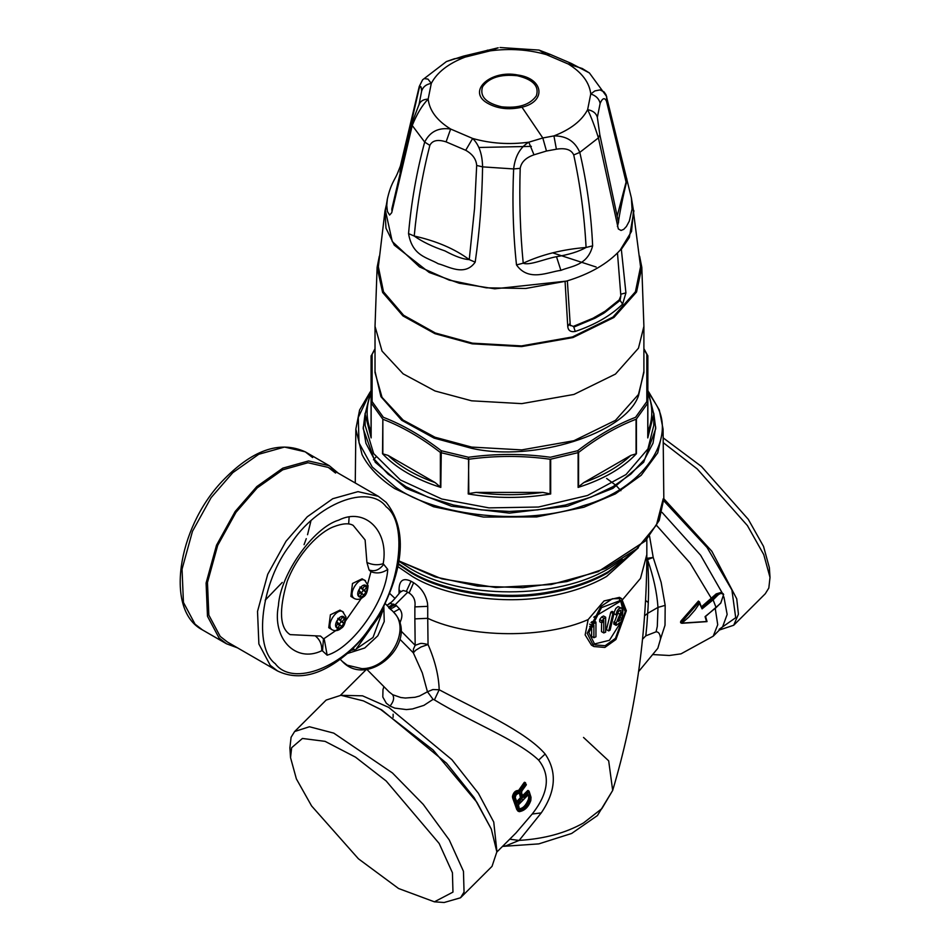 <?xml version="1.0" encoding="UTF-8"?>
<svg xmlns="http://www.w3.org/2000/svg" width="950" height="950" viewBox="0 0 950 950"><rect width="100%" height="100%" fill="white"/><g stroke="black" fill="none" stroke-linecap="round" stroke-linejoin="round"><path stroke-width="1.43" d="M382.339 611.943L373.029 637.45L356.143 649.04M353.958 649.729L350.835 650.441M517.346 75.739C500.626 73.981 489.036 77.639 482.564 86.711C479.524 96.366 485.854 103.063 501.564 106.792C518.284 108.549 529.886 104.892 536.358 95.819C539.398 86.177 533.069 79.479 517.346 75.739M653.778 413.238L655.726 428.688L643.696 462.223L612.893 488.395L567.554 506.184L509.461 513.131L451.369 506.184L406.03 488.395L375.226 462.223L363.197 428.688L365.144 413.238M528.568 797.561L528.521 799.033C526.003 805.493 522.737 808.759 518.7 808.83L519.508 809.293C523.45 809.234 526.727 805.968 529.328 799.496L528.402 794.734L529.494 794.556L530.516 797.905L529.411 798.047L527.559 794.248M522.049 799.069L520.469 797.751L516.408 801.824L517.227 802.299L522.571 797.549L520.529 792.787C517.667 792.158 515.862 793.962 515.114 798.19L516.931 803.178L517.987 803.13L522.571 797.549M520.469 797.751L519.401 793.048C516.23 794.176 514.876 795.779 515.351 797.869L517.109 802.572M520.529 792.787L518.997 793.036M516.895 802.322L516.931 803.178L517.227 802.299L517.987 803.13M530.516 797.905L530.456 799.674L528.521 799.033M530.456 799.674C527.701 806.752 524.127 810.326 519.721 810.386L519.508 809.293M519.721 810.386L518.902 808.533M518.949 809.436L518.106 804.733L528.093 794.77L529.494 794.556M515.232 798.107L515.256 798.938L515.232 798.107M520.648 797.252L521.491 797.739L519.828 793.523L520.909 793.297M386.199 781.019L439.161 843.457L452.426 872.717L452.972 892.097L434.411 901.823L398.572 888.511L358.423 858.8L311.6 805.956L296.376 778.893L290.534 757.613L291.65 747.709L302.421 738.459L325.09 741.356L355.526 757.174L386.199 781.019M526.158 784.237L521.776 790.804L521.372 793.535L522.844 797.276L523.889 797.228L529.019 792.122L530.848 797.905L530.634 800.707C527.784 807.346 524.246 810.873 520.03 811.288L518.759 809.958L514.413 797.026C515.292 793.594 516.966 791.92 519.424 792.003L526.158 784.237M528.046 790.531L529.126 791.303L531.026 797.311L530.801 800.553C528.497 807.013 524.673 810.718 519.306 811.668L517.655 810.101L513.321 796.896C514.389 792.894 516.349 790.922 519.211 790.994L518.736 790.246L524.21 782.456L525.564 782.847L525.718 784.011M528.544 791.029L529.019 792.122M290.534 757.613L289.892 747.876L291.08 737.259L294.631 731.524L309.427 726.75L333.759 733.127L392.457 772.967L423.249 804.389L449.243 839.919L463.457 871.293L464.051 892.074L460.501 897.797L444.149 902.5L434.411 901.823M663.171 437.855L701.468 466.497L748.291 519.341L763.527 546.404L769.357 567.673L770.011 577.422L768.823 588.038L765.273 593.762L733.744 625.219M618.509 611.289L613.736 623.924L616.206 625.337L622.179 621.003L622.297 618.806L618.414 621.443M614.044 612.477L615.837 608.416L618.117 606.563L622.072 608.546L622.297 611.717L618.45 621.252M621.466 607.905L618.794 608.712L617.001 611.218L616.039 614.852L619.685 610.221L620.623 610.375L620.694 612.465L616.146 623.188L616.206 625.337L613.926 624.031M622.44 618.889L620.041 617.5M614.222 612.584L612.904 613.427L608.712 630.919L610.102 630.099L614.222 612.584L612.097 611.361L610.779 612.204L612.904 613.427M605.661 617.215L605.661 632.154L603.761 632.938L603.761 620.457L601.849 622.974L601.849 620.742L605.661 617.215L603.535 615.992L601.635 617.001L603.761 618.224M591.791 627.641L593.881 625.231L593.881 637.711L595.947 636.797L595.947 622.084L591.791 625.409L591.791 627.641L589.629 626.394M521.348 792.704L521.372 793.535L521.348 792.704M522.797 796.421L522.844 797.276L522.797 796.421L528.877 791.006M520.564 791.231L519.602 790.744L525.528 782.824L524.685 782.337M518.736 790.246L519.424 792.003M518.356 790.495C515.458 790.412 513.487 792.383 512.454 796.397L512.596 797.798L514.508 798.059M518.225 811.086L516.812 809.614L518.759 809.958M530.789 797.002L530.848 797.905L530.789 797.002M460.501 897.797L492.029 866.352L496.85 851.865L491.304 829.065L476.971 802.382L433.129 750.013L380.689 709.508L363.411 700.886L340.907 695.293L326.147 700.079L294.631 731.524M663.219 442.629L697.217 468.932L747.413 525.587L763.752 554.598L770.011 577.422M620.041 614.151L617.714 613.261M610.779 612.204L606.433 629.601L608.712 630.919M601.849 622.974L599.699 621.739L599.711 619.507L601.849 620.742M603.761 632.938L601.492 631.631L601.587 624.019M599.711 619.507L601.635 617.001M591.031 622.571L593.809 620.849L595.947 622.084M591.731 621.751L593.881 622.998M589.641 624.162L591.791 625.409M593.881 637.711L591.589 636.381L591.684 628.781M681.969 623.081L707.014 621.49L681.696 623.212L681.376 622.381L681.969 623.081L688.726 617.179L694.877 610.161L699.533 603.369L698.44 601.041L680.984 620.967L680.556 621.906L681.696 623.212M347.439 653.505L364.753 647.983L377.815 635.799L384.228 621.549L383.824 606.183M516.812 809.614L512.596 797.798M528.521 791.029L527.701 790.554L522.31 795.922L523.889 797.228M405.484 698.024L414.984 697.288L419.508 696.041L427.452 691.778L433.093 699.354L423.902 705.375L412.466 708.961L406.386 709.579L394.796 708.118L390.011 706.052C393.644 701.646 394.511 697.858 392.623 694.688L400.781 697.514L405.484 698.048M663.812 498.192L659.288 520.173L645.549 540.788L598.144 571.674L551.154 584.535L495.722 587.492L441.798 578.835L399.012 560.987L441.798 578.835L495.722 587.504L551.154 584.547L598.144 571.686L645.323 541.037L659.11 520.576L663.824 498.75L711.823 551.226L736.737 598.832L738.423 614.234L733.709 625.242L719.423 630.004M593.762 617.191L620.718 601.101L622.998 610.387L621.953 618.521M621.015 621.894L609.437 640.3L593.857 644.112M620.718 601.101L619.602 599.878M701.979 607.418L712.369 599.07L713.106 599.866L702.074 608.879L699.39 601.706L681.376 622.381M712.369 599.07L717.048 594.403L717.784 595.199L713.106 599.866L716.098 607.608L705.066 616.621L706.515 621.49M506.065 845.797L502.633 846.284M583.514 737.438L608.677 760.831L612.679 790.436L601.896 808.616L583.514 822.949C565.571 833.079 544.112 838.898 519.139 840.394L506.065 845.761M509.734 839.194L519.128 840.429M519.151 840.418L541.251 812.903C555.904 791.326 557.199 771.697 545.158 754.027C525.469 731.001 476.247 709.555 439.173 689.748L434.423 699.889L433.093 699.354M439.185 689.736L432.856 689.557L427.452 691.778L422.311 672.909L413.333 652.84L415.684 650.263L421.064 646.974L428.046 644.539L427.726 618.319L414.865 618.877L415.174 645.311L419.769 643.696C420.755 643.138 423.51 643.411 428.046 644.539C435.029 660.618 438.746 675.688 439.185 689.736M399.843 623.687L400.532 621.193C402.622 616.502 402.313 612.406 399.594 608.914L393.621 612.144C411.54 629.589 389.191 669.192 361.772 668.622L347.213 665.178L342.261 661.366C368.042 689.344 419.413 642.331 394.832 613.569L392.409 610.886M400.817 630.764L415.174 645.311L413.452 649.04L413.333 652.84L399.891 639.231M389.049 691.837L392.623 694.688M383.919 686.648L382.981 689.557L382.803 697.015L386.329 703.249L390.011 706.052M393.134 714.198L393.134 717.309M434.423 699.889L434.423 699.889C470.345 721.953 517.465 739.872 538.638 760.131C550.703 775.307 548.554 793.274 532.19 814.031L515.945 832.996M588.857 632.653L601.504 607.62L620.73 600.388L625.207 611.669L615.434 638.352L605.15 645.703L595.033 644.908L588.857 632.653M705.47 616.55L720.765 603.155L723.651 594.462L721.442 592.325L716.181 593.904L717.048 594.403L721.525 592.527L723.235 593.786L723.472 595.08L720.777 602.941L716.098 607.608M701.242 607.003L716.181 593.904M646.819 559.918L653.208 557.448L661.129 582.338L665.178 605.352L657.982 607.394C656.961 592.634 653.505 576.769 647.603 559.823C648.886 579.298 648.909 597.146 647.663 613.356L657.982 607.394L657.305 626.371L656.082 631.821C658.837 631.857 660.309 634.279 660.499 639.101L657.839 648.256L638.59 671.614M665.178 605.352L665.012 625.254L660.499 639.101M644.587 615.79L647.663 613.356L646.867 625.088L645.822 635.823L642.544 639.196M656.082 631.821L645.822 635.823M389.797 608.238L392.314 608.131L396.447 605.673L399.594 608.914M389.203 607.632L395.081 604.829L396.447 605.673M414.865 618.877L414.865 606.896C415.756 600.732 413.844 596.101 409.129 593.014L407.728 592.218L395.081 604.829L390.058 603.404L387.054 605.471M388.574 606.991L393.656 604.058M386.864 605.269L390.058 603.404M587.195 633.306L600.934 606.421L612.406 598.737L621.585 598.595L626.335 610.707L615.932 639.504L604.877 647.437L593.904 646.534L587.195 633.306M645.905 558.457L653.208 557.448L649.551 536.156M621.585 598.595L619.447 597.36L604.01 600.958L588.133 619.59L585.153 634.909L591.434 645.109L593.904 646.534M414.865 606.896L427.726 606.337L427.726 618.319C469.989 638.269 544.932 638.863 588.133 619.59M409.129 593.014L413.63 582.73C421.099 587.539 425.719 594.356 427.488 603.155L427.726 606.337M407.728 592.218L406.339 591.399L411.029 581.222C403.168 577.541 399.178 580.391 399.048 589.784L399.048 593.643M388.942 603.725C390.913 602.288 390.45 604.224 400.188 592.218L403.156 590.496L406.339 591.399M620.896 490.699L616.681 486.127M615.6 485.106L606.622 478.432M401.149 591.268L400.639 591.707L399.048 589.784M655.726 427.001L652.994 443.234L644.599 459.313L630.847 474.121L612.893 486.721L591.066 497.088L565.44 505.02L537.581 509.877L509.461 511.444L481.341 509.877L453.483 505.02L427.856 497.088L406.03 486.721L388.075 474.121L374.324 459.313L365.916 443.234L363.197 427.001M647.852 390.165L653.778 414.117L647.769 437.914L647.769 403.144L636.405 418.986L636.405 453.744L630.871 455.394L583.763 482.6L578.562 486.744L578.562 452.449L577.636 450.739L550.406 457.259C523.106 453.542 495.817 453.542 468.516 457.259L441.287 450.739C421.942 435.884 402.646 424.733 383.384 417.311L372.103 401.589L372.103 354.314L375.024 349.256M636.405 453.744C622.63 468.231 603.191 479.453 578.111 487.409L578.111 452.639L550.691 459.194L550.691 493.964L542.783 492.397L476.14 492.397L468.801 493.549L468.516 457.259L468.231 459.194L440.812 452.639L441.287 450.739L440.812 487.409L435.159 482.6L388.051 455.394L382.517 453.744C396.293 468.231 415.732 479.453 440.812 487.409M550.691 493.964C523.201 498.572 495.722 498.572 468.231 493.964L468.801 493.549M578.111 487.409L578.562 486.744M653.778 414.117L653.778 425.41L647.947 448.875L626.014 474.549L587.504 495.496L538.496 507.027L488.941 507.882L441.798 499.011L400.389 479.976L373.659 453.613L365.144 425.41L365.144 414.117L371.07 390.165M647.769 437.914L647.852 402.824L646.819 401.589L635.538 417.311C616.277 424.733 596.98 435.884 577.636 450.739L578.562 452.449C597.728 437.641 616.894 426.574 636.072 419.247L636.072 453.554M643.898 348.65L647.852 355.87L647.852 431.728C653.113 418.914 653.113 406.089 647.852 393.264M468.231 493.964L468.801 459.242C495.912 455.501 523.011 455.501 550.121 459.242L550.121 493.549M440.361 486.744L440.361 452.449C421.183 437.641 402.016 426.574 382.85 419.247L382.517 453.744M647.852 402.372L647.769 403.144L646.819 401.589L646.819 354.314L647.852 355.87M371.153 437.914L371.07 402.824L372.103 401.589L371.153 403.144L371.153 437.914L365.144 414.117M371.07 431.728L371.07 393.264C365.809 406.089 365.809 418.914 371.07 431.728M382.85 453.554L382.85 419.247L371.07 402.824L371.07 355.87L372.103 354.314M375.024 371.296L380.926 396.661L401.696 420.256L434.079 438.104L471.592 448.305C533.758 462.448 625.563 433.497 638.519 395.651L643.898 371.296M371.07 356.155L375.024 348.65M638.459 394.464L643.898 372.602L643.898 326.337L638.459 348.199L615.469 374.074L573.907 394.452L521.752 403.631L471.616 400.817L435.017 390.973L403.133 373.837L382.043 351.096L375.024 326.337L375.024 372.602L382.043 397.361L403.133 420.102L435.017 437.238L471.616 447.082L521.752 449.896L573.907 440.717L615.469 420.339L638.459 394.464M593.049 318.214L605.043 311.279L604.01 313.096L594.985 318.202L593.049 318.214L573.289 326.396L569.964 325.126L573.289 326.396M619.234 299.879L620.849 295.759L620.089 300.378L619.234 299.879L605.043 311.279M620.849 295.759L617.476 252.973M418.772 105.462C419.9 101.46 423.023 99.334 428.165 99.085L431.3 83.374C437.131 72.319 448.353 63.579 464.989 57.154L454.361 58.769L446.441 61.548L463.541 56.098L464.989 57.154L490.117 50.873C509.616 48.26 528.331 49.507 546.286 54.601L539.018 50.077L550.335 54.435L546.286 54.601L568.278 64.03L582.267 68.507L589.416 72.96L571.069 63.318L568.278 64.03C581.946 72.473 589.439 82.448 590.758 93.979L587.622 109.689C591.054 116.601 594.664 125.994 598.417 137.881L618.331 228.95L621.051 230.458L623.722 229.354L626.418 226.48L629.328 221.053L632.059 209.071L631.358 197.814L606.076 94.905L604.093 91.936L600.008 89.918L594.866 90.927L590.758 93.979C595.899 95.629 599.023 98.752 600.151 103.336L597.348 117.337C596.149 113.181 592.907 110.639 587.622 109.689C581.792 120.745 570.57 129.485 553.933 135.909L542.806 137.976L528.806 142.191C520.161 147.369 515.102 156.275 513.641 168.934C512.169 201.661 513.119 233.652 516.491 264.908C528.722 282.376 548.649 271.688 560.892 270.382C571.639 265.881 587.504 265.786 592.634 245.848C591.209 214.118 586.922 182.97 579.785 152.392C574.999 141.301 566.378 135.803 553.933 135.909L556.391 149.209L546.476 151.026L542.806 137.976L521.966 107.196C546.642 101.543 543.709 78.529 517.869 75.014C490.758 69.457 466.878 90.974 486.958 102.873C496.992 108.739 508.666 110.176 521.966 107.196M487.374 50.136L490.117 50.873L498.228 47.785L463.541 56.098M546.476 151.026L533.995 154.814L528.806 142.191C509.307 144.804 490.592 143.557 472.637 138.451L450.644 129.034C438.556 127.3 429.911 131.646 424.686 142.072C416.67 171.629 411.291 202.148 408.548 233.605C412.431 256.251 427.215 257.308 438.199 263.744C447.818 266.036 464.681 277.067 475.19 262.152C479.631 231.432 482.089 199.666 482.576 166.868C482.327 154.102 479.014 144.626 472.637 138.451L465.714 150.278C472.542 154.114 476.199 159.172 476.686 165.442L482.576 166.868L513.641 168.934L520.196 168.34C519.187 200.616 520.196 232.227 523.224 263.197C529.328 265.822 545.003 258.78 556.498 256.702C568.943 254.659 578.811 251.584 586.079 247.475L592.634 245.848M392.017 211.589L391.816 209.012L411.908 123.215L419.045 104.5L421.562 91.461C422.774 87.02 426.016 84.324 431.3 83.374L427.963 79.099L424.175 78.612L422.608 79.812L419.247 86.498L400.389 166.048L397.433 173.506C394.369 180.547 390.878 183.659 387.351 199.025L386.769 205.426L387.434 211.553L389.607 215.056L391.721 212.717L412.241 125.495C416.789 114.166 422.097 105.355 428.165 99.085C429.483 110.604 436.976 120.591 450.644 129.034L446.096 141.871C437.784 139.222 432.369 140.386 429.839 145.374L424.686 142.072L412.241 125.495L412.431 122.182M618.509 222.454L618.462 222.276C618.723 217.669 623.129 195.629 626.311 182.982L606.492 101.187L606.67 96.544L589.416 72.96M606.492 101.187C604.58 97.316 602.466 98.028 600.151 103.336M597.348 117.337L599.818 134.651L598.417 137.881L579.785 152.392L573.729 154.945C571.318 149.637 565.535 147.725 556.391 149.209M429.839 145.374C422.322 174.8 417.121 205.022 414.224 236.039C422.192 241.692 432.428 246.644 444.944 250.907C455.192 256.417 463.279 259.314 469.241 259.611L475.19 262.152M421.562 91.461C421.408 85.987 420.589 85.073 419.104 88.718L399.95 172.271M419.104 88.718L419.247 86.498M533.995 154.814C525.837 157.652 521.241 162.165 520.196 168.34M617.168 216.078L626.905 178.98M618.462 222.276L617.405 226.575M476.686 165.442L474.549 208.382L469.241 259.611C454.694 248.829 436.359 240.967 414.224 236.039L408.548 233.605M400.722 168.934L400.389 166.048M573.729 154.945C580.319 185.333 584.44 216.172 586.079 247.475C562.59 249.363 541.643 254.612 523.224 263.197L516.491 264.908M379.299 256.262L377.114 267.318L382.613 292.457L402.966 315.923L434.981 333.688L472.174 343.829L521.574 346.596L572.969 337.559L613.914 317.478L636.559 291.983L641.808 267.318L639.623 256.262M631.358 197.814L633.496 210.639L631.548 231.396L620.196 250.099C607.857 263.649 589.962 273.992 566.473 281.105L525.635 288.479L486.281 287.826L449.231 280.119L419.52 266.914L392.267 241.526L385.427 210.639L387.351 199.025M478.836 147.476L531.359 146.383M603.725 311.992L604.663 312.621L620.089 300.378L622.618 304.107C610.921 315.59 595.139 324.698 575.261 331.455C570.677 332.251 568.183 330.588 567.756 326.468L569.644 323.772M620.196 250.099L621.336 249.304L625.919 292.885L620.861 294.191M386.377 204.773L384.999 210.805L385.973 228.166L394.298 245.159L429.222 272.472L459.218 283.231L494.76 288.812L566.473 281.105M384.999 210.805L378.349 266.736L383.503 291.793L403.584 315.246L435.421 333.034L472.506 343.176L521.467 345.919L572.399 336.953L612.976 317.051L635.419 291.781L640.573 266.736L632.546 204.773M621.336 249.304L629.351 237.488L633.923 210.805M567.364 280.844L570.285 325.648M594.522 317.3L594.985 318.202L573.788 327.109L575.261 331.455M595.068 316.991L595.793 317.846M603.214 312.277L604.01 313.096M625.919 292.885L622.618 304.107M354.362 598.548L350.859 596.374L352.497 583.478L362.093 578.811L365.596 580.984C360.311 574.833 347.664 592.753 353.614 597.966L354.362 598.548C357.485 600.02 360.525 599.45 363.47 596.849C365.988 595.531 367.531 591.791 368.101 585.663L364.848 580.403M358.803 590.199L361.071 586.993L362.71 588.656L364.978 585.449L366.617 587.124L364.361 590.318L365.999 591.981L363.731 595.187L362.093 593.524L359.836 596.731L358.186 595.068L360.454 591.862L358.803 590.199M359.919 587.041L362.71 588.656M363.826 585.509L366.617 587.124M360.941 593.572L363.197 590.366L361.914 588.204M361.558 588.703L364.361 590.318M363.197 590.366L365.999 591.981M359.302 591.909L362.093 593.524M332.251 629.862L328.747 627.689L330.386 614.793L339.981 610.126L343.484 612.299C338.2 606.148 325.553 624.055 331.491 629.28L332.251 629.862C335.362 631.334 338.402 630.764 341.359 628.152C343.864 626.834 345.408 623.105 345.99 616.966L342.724 611.717M336.692 621.502L338.948 618.307L340.599 619.97L342.855 616.764L344.494 618.426L342.238 621.633L343.876 623.295L341.62 626.501L339.969 624.827L337.713 628.033L336.074 626.371L338.331 623.164L336.692 621.502M337.796 618.355L340.599 619.97M341.703 616.811L344.494 618.426M338.817 624.886L341.086 621.68L339.803 619.507M339.435 620.018L342.238 621.633M341.086 621.68L343.876 623.295M337.179 623.224L339.969 624.827M353.067 648.304L355.169 650.429L352.486 648.874M382.149 609.377L383.313 610.553L355.169 650.429M265.157 600.234L282.245 582.445M304.059 544.671L306.268 538.662M307.539 534.731L310.911 520.98M237.512 647.852L226.492 643.779L219.082 638.032L207.48 616.277L206.091 583.062L216.517 545.205L235.161 511.504L256.821 486.566L282.815 468.148L308.56 460.94L329.294 465.714L338.331 473.219M322.513 650.928L327.156 655.191C352.664 647.864 385.949 600.709 387.742 569.383C382.351 573.099 376.746 573.883 370.939 571.71L369.075 569.941L366.926 562.495L365.109 539.956L353.174 525.386C349.042 522.928 342.594 523.355 333.806 526.704C320.197 531.632 298.466 552.14 287.221 581.317C278.742 610.197 279.704 627.962 290.118 634.624L315.162 635.811C319.877 639.492 322.062 644.48 321.706 650.774L322.513 650.928L323.463 638.78L320.53 636.072L315.162 635.811M349.113 517.239L348.674 523.747M328.296 467.424L378.349 496.316L358.019 491.637L332.773 498.714L307.277 516.776L286.033 541.227L267.734 574.275L257.521 611.42L258.875 643.981L270.251 665.332L277.519 670.961L227.477 642.057L220.21 636.429L208.834 615.089L207.468 582.516L217.692 545.383L235.98 512.335L257.224 487.872L282.72 469.822L307.966 462.733L328.296 467.424L335.564 473.053M327.156 655.191L324.366 639.742L323.463 638.78M323.582 638.922L339.328 628.164M342.677 624.993L362.936 596.077M366.938 586.53L370.939 571.71M369.467 393.846L358.269 417.478L359.017 442.878L372.222 466.984L395.438 487.101C435.812 516.776 528.105 525.908 583.288 505.685C642.283 489.416 677.873 439.411 655.726 403.904L649.444 393.846M373.457 459.764L375.951 457.057M515.126 797.572L515.114 798.19L515.126 797.572M522.821 784.367L524.459 785.638M512.454 796.397L514.413 797.026M519.128 811.609L520.03 811.288L519.128 811.609M491.304 829.089L474.192 797.727L446.559 763.218L381.805 709.947L363.411 700.886M613.902 621.894L616.146 623.188M613.759 622.464L616.004 623.758M616.039 614.852L613.866 613.617M717.784 595.199C720.397 592.978 722.285 592.942 723.472 595.08L723.437 594.225M702.074 608.879L699.533 603.369M342.131 695.352L362.52 695.816L388.692 707.37L451.891 759.679L478.396 793.297L493.751 822.059L496.791 850.381M663.777 500.804L707.038 547.461L731.904 589.974L735.704 617.702L719.102 629.339M645.572 600.447L648.209 602.478M652.65 654.55L669.334 655.488L681.008 653.849L713.224 636.179L722.617 626.81L727.154 614.46L723.912 596.921M722.938 594.201L700.613 555.216L662.008 512.347M502.514 846.403L538.804 843.885L571.651 833.459L597.455 815.528L612.679 790.436C635.312 714.293 646.701 635.669 646.831 554.574L646.831 539.386M532.19 814.031L541.251 812.903M545.158 754.027L538.638 760.131M711.491 598.571L690.021 562.97L656.676 525.528M713.224 636.179L717.725 624.744L715.279 608.617M622.737 599.438L640.514 578.36L646.831 554.574M638.388 547.746L606.599 576.448C590.009 585.936 570.523 592.61 548.138 596.469C503.239 604.96 444.671 596.327 412.324 576.448L397.979 566.699M411.029 581.222L413.63 582.73M395.022 598.441L389.714 593.441M398.442 564.324L411.386 572.957C444.054 593.026 503.179 601.742 548.506 593.168C571.116 589.273 590.781 582.54 607.537 572.957L635.051 550.311M634.054 551.344L608.463 571.639C591.553 581.317 571.686 588.121 548.874 592.04C503.12 600.697 443.436 591.898 410.459 571.639L398.537 563.801M622.476 559.443L609.389 568.148C557.424 599.759 461.498 599.759 409.521 568.148L398.952 561.319M355.264 482.992L355.846 429.091L362.057 454.611C368.564 467.293 379.406 478.586 394.559 488.514L433.497 506.73L483.514 517.061L536.631 516.942L583.858 507.241L615.386 493.881L641.214 475.249L657.732 452.841L663.076 429.091L663.824 498.738M630.871 455.394C618.889 466.604 603.179 475.677 583.763 482.6M542.783 492.397C520.564 495.437 498.358 495.437 476.14 492.397M388.051 455.394C400.033 466.604 415.732 475.677 435.159 482.6M647.769 355.549L646.819 354.314L647.769 355.549M643.898 349.256L646.819 354.314M465.702 150.278L446.096 141.871M599.818 134.651L618.533 222.549M596.149 267.021L552.651 252.842M556.498 256.702L560.892 270.382M567.756 326.468L565.096 281.77M366.13 585.806C369.835 589.059 361.962 600.21 358.673 596.374C354.968 593.133 362.841 581.982 366.13 585.806M344.019 617.108C347.712 620.362 339.839 631.512 336.549 627.689C332.844 624.435 340.729 613.284 344.019 617.108M226.492 643.779L202.445 629.898L195.035 624.15L183.433 602.395L182.044 569.181L192.47 531.323L211.114 497.622L232.786 472.684L258.768 454.266L284.513 447.058L305.247 451.832L312.657 457.567M366.926 562.495C372.471 565.001 377.898 565.404 383.194 563.694C389.203 530.801 364.895 506.956 338.782 520.113C313.358 527.571 280.333 574.346 278.421 605.601C271.938 638.626 295.616 663.337 321.706 650.774M386.151 506.766C408.548 523.414 400.211 588.988 370.999 626.002C345.372 666.651 292.754 687.408 275.31 663.741C252.914 647.092 261.25 581.519 290.462 544.504C316.089 503.856 368.707 483.099 386.151 506.766M387.742 569.383L383.194 563.694M369.075 569.941C374.466 571.888 379.252 570.107 383.456 564.609M519.377 809.234L518.474 804.793L528.366 794.663M523.023 796.67L521.55 792.929L521.918 790.899L526.359 784.795L525.089 782.966M524.614 782.254L525.516 782.776M527.986 790.447L528.829 790.934M616.063 625.361L613.795 624.043M622.404 618.783L620.148 617.488M680.616 622.713L681.791 623.295L706.99 621.621M518.581 811.407L517.702 810.896M705.541 616.348L707.038 621.549M342.261 661.366L340.242 659.324M385.154 603.535L392.564 611.04M366.759 669.287L389.108 691.897M366.498 669.322L340.468 695.293M496.85 852.043L516.052 832.889M392.611 611.087L388.692 607.763M663.231 498.738L656.462 524.994L636.821 548.827L606.112 568.219L566.996 581.543L522.88 587.682L477.589 586.079L435.064 576.899L399.024 560.916M355.846 429.091L359.587 410.032L370.215 391.923M648.707 391.923L659.336 410.032L663.076 429.091M550.489 54.506L571.069 63.318M539.018 50.077L500.044 47.512M446.441 61.548L422.608 79.812M377.114 267.318L375.024 326.337M641.808 267.318L643.898 326.337M202.445 629.898C164.837 610.446 177.377 528.889 221.623 481.84C251.584 450.157 279.454 440.147 305.247 451.832L329.294 465.714M378.349 496.316L386.163 502.372C405.899 527.298 404.985 562.174 383.42 606.979C374.585 623.829 363.719 638.329 350.811 650.465C323.938 674.69 299.499 681.518 277.519 670.961"/></g></svg>
